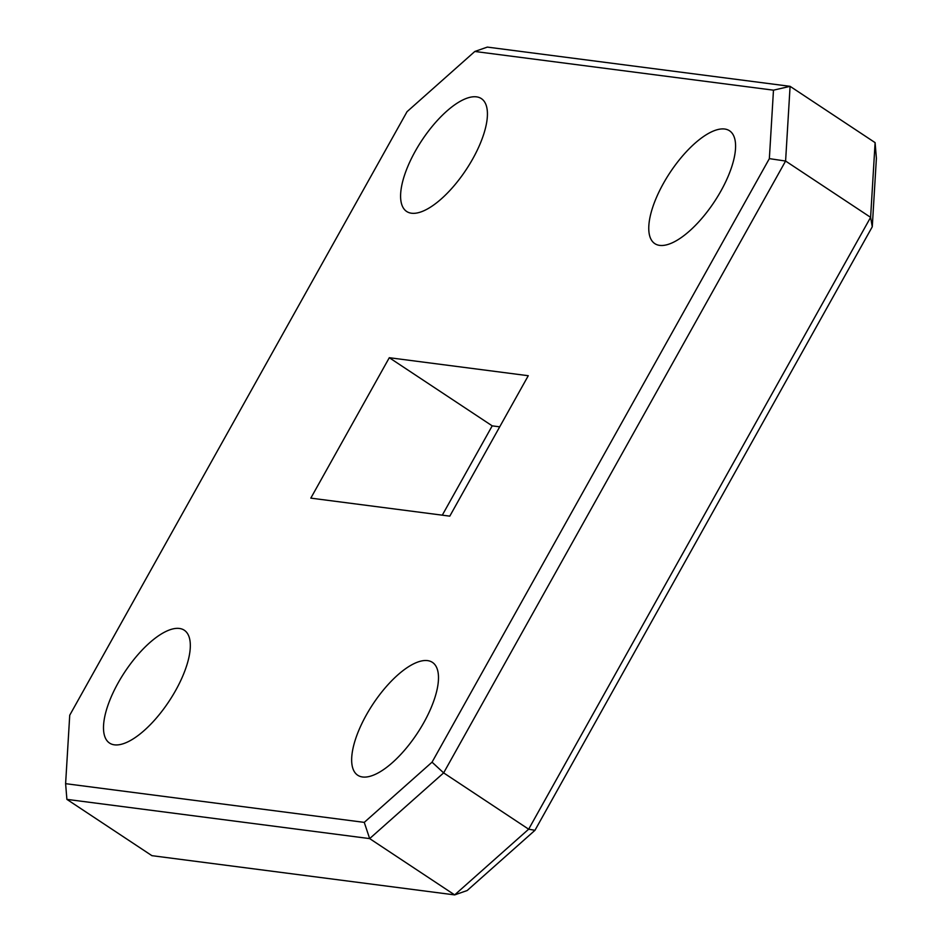 <?xml version="1.0" encoding="UTF-8"?>
<svg xmlns="http://www.w3.org/2000/svg" width="942" height="942" viewBox="0 0 942 942"><rect width="100%" height="100%" fill="white"/><g stroke="black" fill="none" stroke-linecap="round" stroke-linejoin="round"><path stroke-width="1.41" d="M423.865 722.538A67.671 26.541 123.5 0 1 357.713 775.231A67.671 26.541 123.5 0 1 366.285 715.072A67.671 26.541 123.5 0 1 432.437 662.379A67.671 26.541 123.5 0 1 423.865 722.538M720.96 190.932A67.671 26.541 123.5 0 1 654.808 243.625A67.671 26.541 123.5 0 1 663.392 183.466A67.671 26.541 123.5 0 1 729.544 130.785A67.671 26.541 123.5 0 1 720.96 190.932M472.802 158.774A67.671 26.541 123.5 0 1 406.65 211.467A67.671 26.541 123.5 0 1 415.222 151.309A67.671 26.541 123.5 0 1 481.374 98.616A67.671 26.541 123.5 0 1 472.802 158.774M175.695 690.38A67.671 26.541 123.5 0 1 109.543 743.073A67.671 26.541 123.5 0 1 118.127 682.915A67.671 26.541 123.5 0 1 184.279 630.222A67.671 26.541 123.5 0 1 175.695 690.38M474.827 51.469L407.038 111.686L69.732 715.213L65.61 783.673L364.26 822.378L432.048 762.172L769.355 158.633L773.476 90.173L474.827 51.469L487.332 47.1L790.091 86.334L875.106 142.631L870.608 217.343L785.593 161.047L443.647 772.887L528.662 829.196L870.608 217.343L872.268 226.786L534.962 830.314L467.173 890.531L454.668 894.9L369.664 838.604L66.894 799.369L151.909 855.666L454.668 894.9L528.662 829.196L534.962 830.314M442.293 515.168L492.207 425.855L499.707 426.832M875.106 142.631L876.39 158.327L872.268 226.786M389.293 357.713L310.813 498.13L449.793 516.145L528.274 375.717L389.293 357.713L492.207 425.855M432.048 762.172L443.647 772.887L369.664 838.604L364.26 822.378M773.476 90.173L790.091 86.334L785.593 161.047L769.355 158.633M66.894 799.369L65.61 783.673"/></g></svg>
